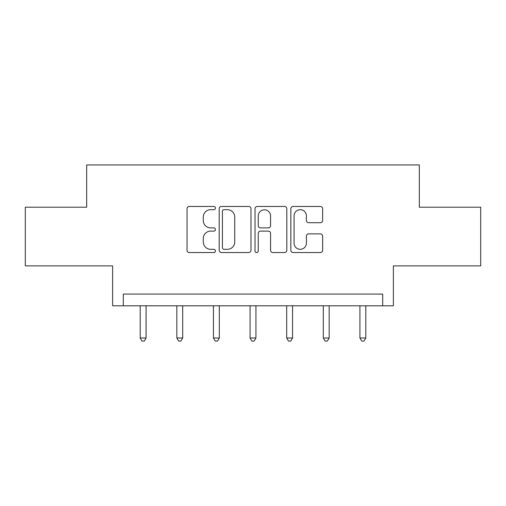 <?xml version="1.0" encoding="UTF-8"?>
<svg xmlns="http://www.w3.org/2000/svg" width="506" height="506" viewBox="0 0 506 506"><rect width="100%" height="100%" fill="white"/><g stroke="black" fill="none" stroke-linecap="round" stroke-linejoin="round"><path stroke-width="0.76" d="M215.442 208.074A1.613 1.613 0 0 0 213.829 206.461L189.345 206.461A2.302 2.302 0 0 0 187.043 208.763L187.043 250.242A2.302 2.302 0 0 0 189.345 252.545L213.829 252.545A1.613 1.613 0 0 0 215.442 250.932A1.613 1.613 0 0 0 213.829 249.319L210.66 249.319A7.375 7.375 0 0 1 203.285 241.944L203.285 238.49A7.375 7.375 0 0 1 210.66 231.115L213.829 231.115A1.613 1.613 0 0 0 215.442 229.503A1.613 1.613 0 0 0 213.829 227.89L210.66 227.89A7.375 7.375 0 0 1 203.285 220.515L203.285 217.061A7.375 7.375 0 0 1 210.66 209.686L213.829 209.686A1.613 1.613 0 0 0 215.442 208.074M25.3 207.201L25.3 265.89L112.623 265.89L112.623 305.795L393.377 305.795L393.377 265.89L480.7 265.89L480.7 207.201L419.316 207.201L419.316 164.95L86.684 164.95L86.684 207.201L25.3 207.201M320.336 222.703A2.302 2.302 0 0 0 322.645 220.401L322.645 208.763A2.302 2.302 0 0 0 320.336 206.461L293.151 206.461A2.302 2.302 0 0 0 290.849 208.763L290.849 250.242A2.302 2.302 0 0 0 293.151 252.545L320.336 252.545A2.302 2.302 0 0 0 322.645 250.242L322.645 236.182A2.302 2.302 0 0 0 320.336 233.88L308.704 233.88A2.302 2.302 0 0 0 306.396 236.182L306.396 243.152A6.161 6.161 0 0 1 300.235 249.319A6.161 6.161 0 0 1 294.075 243.152L294.075 215.853A6.161 6.161 0 0 1 300.235 209.686A6.161 6.161 0 0 1 306.396 215.853L306.396 220.401A2.302 2.302 0 0 0 308.704 222.703L320.336 222.703M382.694 305.795L382.694 294.056L123.306 294.056L123.306 305.795M250.982 208.763A2.302 2.302 0 0 0 248.68 206.461L221.489 206.461A2.302 2.302 0 0 0 219.187 208.763L219.187 250.242A2.302 2.302 0 0 0 221.489 252.545L248.68 252.545A2.302 2.302 0 0 0 250.982 250.242L250.982 208.763M257.32 206.461L284.511 206.461A2.302 2.302 0 0 1 286.813 208.763L286.813 250.242A2.302 2.302 0 0 1 284.511 252.545L272.873 252.545A2.302 2.302 0 0 1 270.571 250.242L270.571 233.418A2.302 2.302 0 0 0 268.262 231.115L260.546 231.115A2.302 2.302 0 0 0 258.243 233.418L258.243 250.932A1.613 1.613 0 0 1 256.631 252.545A1.613 1.613 0 0 1 255.018 250.932L255.018 208.763A2.302 2.302 0 0 1 257.32 206.461M224.025 209.686A1.613 1.613 0 0 0 222.412 211.299L222.412 247.706A1.613 1.613 0 0 0 224.025 249.319L227.365 249.319A7.375 7.375 0 0 0 234.74 241.944L234.74 217.061A7.375 7.375 0 0 0 227.365 209.686L224.025 209.686M270.571 215.967A6.161 6.161 0 0 0 264.404 209.8A6.161 6.161 0 0 0 258.243 215.967L258.243 225.587A2.302 2.302 0 0 0 260.546 227.89L268.262 227.89A2.302 2.302 0 0 0 270.571 225.587L270.571 215.967M140.206 305.795L140.206 338.002L146.076 338.002L146.076 305.795M146.076 338.002L144.311 341.05L141.965 341.05L140.206 338.002M176.828 305.795L176.828 338.002L182.698 338.002L182.698 305.795M182.698 338.002L180.933 341.05L178.586 341.05L176.828 338.002M213.443 305.795L213.443 338.002L219.313 338.002L219.313 305.795M219.313 338.002L217.555 341.05L215.208 341.05L213.443 338.002M250.065 305.795L250.065 338.002L255.935 338.002L255.935 305.795M255.935 338.002L254.176 341.05L251.824 341.05L250.065 338.002M286.687 305.795L286.687 338.002L292.557 338.002L292.557 305.795M292.557 338.002L290.792 341.05L288.445 341.05L286.687 338.002M323.302 305.795L323.302 338.002L329.172 338.002L329.172 305.795M329.172 338.002L327.414 341.05L325.067 341.05L323.302 338.002M359.924 305.795L359.924 338.002L365.794 338.002L365.794 305.795M365.794 338.002L364.035 341.05L361.689 341.05L359.924 338.002"/></g></svg>
